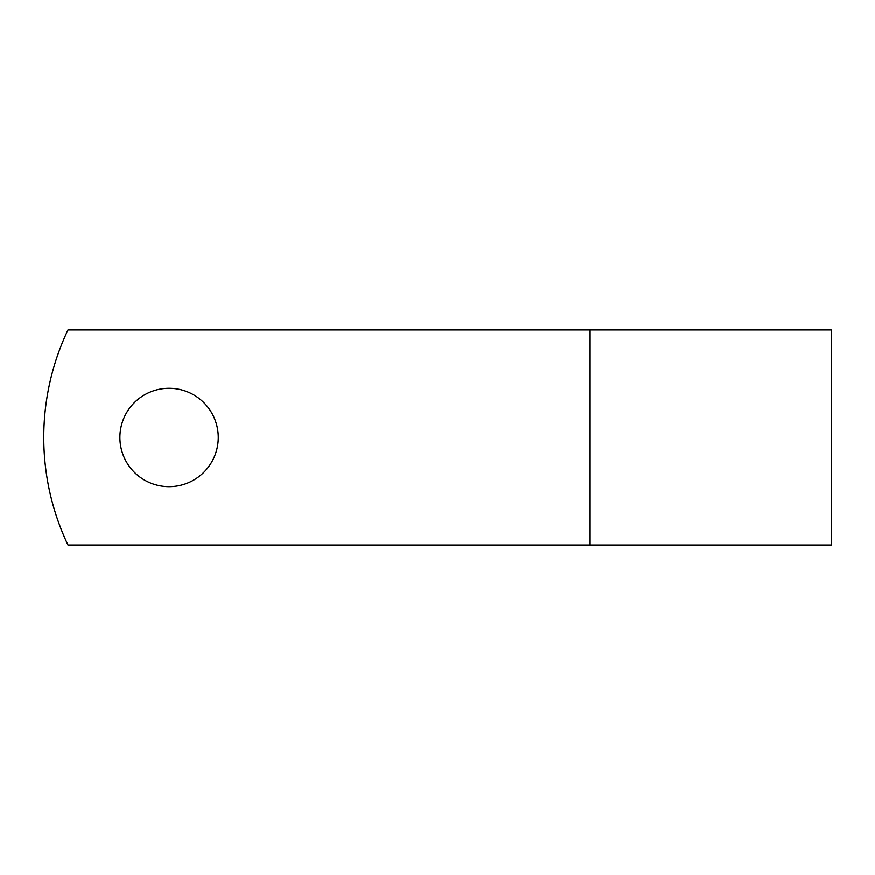 <?xml version="1.0" encoding="UTF-8"?>
<svg xmlns="http://www.w3.org/2000/svg" width="875" height="875" viewBox="0 0 875 875"><rect width="100%" height="100%" fill="white"/><g stroke="black" fill="none" stroke-linecap="round" stroke-linejoin="round"><path stroke-width="1.31" d="M218.258 437.5A49.186 49.186 0 0 0 169.072 388.314A49.186 49.186 0 0 0 119.886 437.5A49.186 49.186 0 0 0 169.072 486.686A49.186 49.186 0 0 0 218.258 437.5M590.067 329.963L67.966 329.963A250.928 250.928 0 0 0 67.966 545.038L590.067 545.038L590.067 329.963L831.25 329.963L831.25 545.038L590.067 545.038"/></g></svg>
